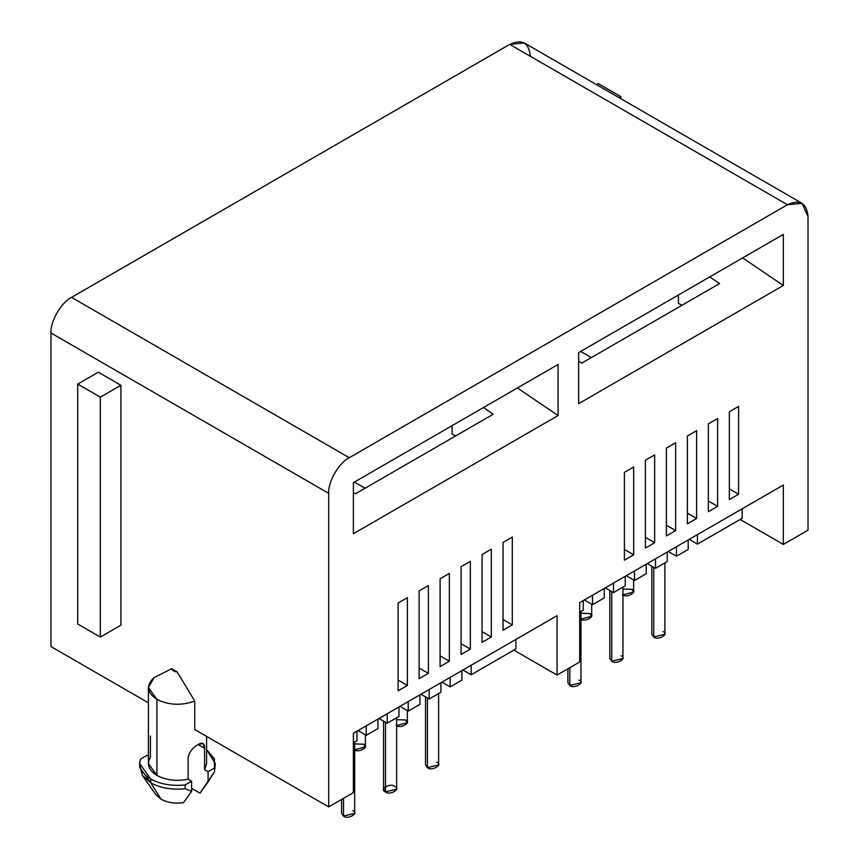 <?xml version="1.0" encoding="UTF-8"?>
<svg xmlns="http://www.w3.org/2000/svg" width="859" height="859" viewBox="0 0 859 859"><rect width="100%" height="100%" fill="white"/><g stroke="black" fill="none" stroke-linecap="round" stroke-linejoin="round"><path stroke-width="1.29" d="M204.582 757.423L204.582 769.685L204.582 748.307L198.064 744.549C192.513 747.684 189.195 752.097 188.121 757.81L188.121 779.188C176.439 781.475 166.045 780.219 156.918 775.43C148.628 770.169 146.459 764.156 150.411 757.423L150.411 736.034M155.876 794.661L161.041 799.181L150.755 782.785L142.347 775.409L139.813 765.444L139.673 767.345L150.755 782.785L150.755 778.995L139.673 763.554L140.468 759.109C138.138 766.733 141.574 773.358 150.755 778.995L150.755 782.785C160.515 788.09 171.993 790.065 185.179 788.723L185.179 784.933C171.993 786.275 160.515 784.288 150.755 778.995C160.515 784.288 171.993 786.275 185.179 784.933L191.621 781.218L188.121 779.188L191.621 781.218L191.621 791.343L185.179 788.723C171.993 790.065 160.515 788.09 150.755 782.785L161.041 799.181C167.462 802.639 174.957 803.799 183.515 802.66L191.621 791.343L183.515 802.66C174.957 803.799 167.462 802.639 161.041 799.181M353.382 742.767L356.979 740.683L356.979 731.192L356.979 740.683L353.382 742.767M366.245 725.844L366.245 735.347L377.971 728.572L377.971 719.069L377.971 728.572L366.245 735.347L358.01 730.59L366.245 735.347L366.245 725.844M515.905 648.942L471.161 674.766L462.926 670.02L471.161 674.766L515.905 648.942L515.905 639.44L515.905 648.942M461.906 680.113L450.17 686.889L441.945 682.132L450.17 686.889L461.906 680.113L461.906 670.611L461.906 680.113M440.914 692.225L429.189 699.001L420.964 694.244L429.189 699.001L440.914 692.225L440.914 682.733L440.914 692.225M419.933 704.348L408.208 711.112L399.983 706.366L408.208 711.112L419.933 704.348L419.933 694.845L419.933 704.348M398.952 716.46L387.226 723.224L378.991 718.478L387.226 723.224L398.952 716.46L398.952 706.957L398.952 716.46M398.125 690.808L407.381 685.461L398.125 680.113L407.381 685.461L398.125 690.808L398.125 603.007L407.381 597.66L407.381 685.461L407.381 597.66L398.125 603.007L398.125 690.808M419.106 678.685L428.373 673.349L419.106 668.001L428.373 673.349L419.106 678.685L419.106 590.895L428.373 585.548L428.373 673.349L428.373 585.548L419.106 590.895L419.106 678.685M440.098 666.573L449.354 661.226L440.098 655.889L449.354 661.226L440.098 666.573L440.098 578.773L449.354 573.436L449.354 661.226L449.354 573.436L440.098 578.773L440.098 666.573M461.079 654.461L470.335 649.114L461.079 643.767L470.335 649.114L461.079 654.461L461.079 566.661L470.335 561.314L470.335 649.114L470.335 561.314L461.079 566.661L461.079 654.461M482.06 642.349L491.316 637.002L482.06 631.655L491.316 637.002L482.06 642.349L482.06 554.549L491.316 549.202L491.316 637.002L491.316 549.202L482.06 554.549L482.06 642.349M503.041 630.227L512.297 624.89L503.041 619.543L512.297 624.89L503.041 630.227L503.041 542.437L512.297 537.09L512.297 624.89L512.297 537.09L503.041 542.437L503.041 630.227M365.086 488.223L354.413 482.06L365.086 488.223M801.995 203.293L524.28 42.95L509.731 44.389L787.456 204.732L509.731 44.389L71.544 297.375L349.269 457.718L787.456 204.732L801.995 203.293L808.018 216.608L808.018 530.164L783.333 544.423L783.333 485.034L579.675 602.621L579.675 661.999L557.051 675.067L557.051 615.678L557.051 675.067L579.675 661.999L579.675 602.621L783.333 485.034L783.333 544.423L808.018 530.164L808.018 216.608C806.719 203.035 799.858 199.084 787.456 204.732L349.269 457.718C339.09 462.529 327.773 482.124 328.696 493.345L328.696 806.902L353.382 792.653L353.382 733.264L557.051 615.678L353.382 733.264L353.382 792.653L328.696 806.902L194.746 729.57L328.696 806.902L328.696 493.345L50.982 333.002C50.058 321.781 61.376 302.185 71.544 297.375L509.731 44.389C522.132 38.741 528.994 42.703 530.304 56.264M353.382 533.729L353.382 482.651L558.071 364.474L558.071 415.552L353.382 533.729L558.071 415.552L558.071 364.474L353.382 482.651L353.382 533.729M654.655 454.894L654.655 542.695L645.399 548.042L645.399 460.241L654.655 454.894L645.399 460.241L645.399 548.042L654.655 542.695L645.399 537.347L654.655 542.695L654.655 454.894M666.38 448.13L675.646 442.782L675.646 530.583L666.38 535.93L666.38 448.13L666.38 535.93L675.646 530.583L666.38 525.236L675.646 530.583L675.646 442.782L666.38 448.13M738.59 406.436L738.59 494.236L729.334 499.584L729.334 411.783L738.59 406.436L729.334 411.783L729.334 499.584L738.59 494.236L729.334 488.889L738.59 494.236L738.59 406.436M783.333 285.499L578.644 403.676L578.644 352.598L783.333 234.421L783.333 285.499L783.333 234.421L578.644 352.598L578.644 403.676L783.333 285.499L742.67 257.904L783.333 285.499M708.353 423.895L717.609 418.558L717.609 506.348L708.353 511.696L708.353 423.895L708.353 511.696L717.609 506.348L708.353 501.012L717.609 506.348L717.609 418.558L708.353 423.895M696.628 430.67L696.628 518.471L687.372 523.807L687.372 436.018L696.628 430.67L687.372 436.018L687.372 523.807L696.628 518.471L687.372 513.124L696.628 518.471L696.628 430.67M624.418 472.364L633.674 467.017L633.674 554.807L624.418 560.154L624.418 472.364L624.418 560.154L633.674 554.807L624.418 549.47L633.674 554.807L633.674 467.017L624.418 472.364M387.226 713.732L387.226 723.224L387.226 713.732M408.208 701.61L408.208 711.112L408.208 701.61M429.189 689.498L429.189 699.001L429.189 689.498M450.17 677.386L450.17 686.889L450.17 677.386M148.403 756.253L146.91 755.394L140.468 759.109L146.91 755.394L148.403 756.253M215.169 765.444L214.525 771.779L208.082 781.84L208.082 771.715L204.582 769.685L208.082 771.715L214.525 767.989L214.439 758.884L206.59 749.596L215.319 763.554L214.525 771.779L215.319 763.554M208.082 781.84L199.975 793.158L214.525 771.779L214.525 767.989L208.082 771.715L208.082 781.84M191.621 788.337L199.975 793.158L191.621 788.337M148.403 702.812L50.982 646.559L50.982 333.002L50.982 646.559L148.403 702.812M493.27 414.21L483.456 407.553L493.27 414.21L355.443 493.796L493.27 414.21M452.124 425.645L452.124 433.956L455.603 435.964L452.124 433.956L452.124 425.645M353.382 492.4L355.443 493.796L353.382 492.4M557.051 675.067L513.843 650.123L557.051 675.067M783.333 544.423L740.136 519.48L783.333 544.423M579.675 612.123L583.272 610.04L583.272 600.538L583.272 610.04L579.675 612.123M592.527 604.693L604.253 597.928L604.253 588.426L604.253 597.928L592.527 604.693L592.527 595.19L592.527 604.693L584.303 599.947L592.527 604.693M591.368 357.58L580.705 351.417L591.368 357.58M613.519 592.581L625.245 585.817L625.245 576.314L625.245 585.817L613.519 592.581L613.519 583.078L613.519 592.581L605.284 587.835L613.519 592.581M634.5 580.469L646.226 573.694L646.226 564.191L646.226 573.694L634.5 580.469L634.5 570.967L634.5 580.469L626.265 575.713L634.5 580.469M655.481 568.357L667.207 561.582L667.207 552.079L667.207 561.582L655.481 568.357L655.481 558.855L655.481 568.357L647.256 563.601L655.481 568.357M676.462 556.235L688.188 549.47L688.188 539.967L688.188 549.47L676.462 556.235L676.462 546.732L676.462 556.235L668.238 551.489L676.462 556.235M719.563 283.567L709.749 276.909L719.563 283.567L581.736 363.142L719.563 283.567M678.417 295.002L678.417 303.313L681.896 305.321L678.417 303.313L678.417 295.002M578.644 361.048L581.736 363.142L578.644 361.048M194.746 701.062L194.746 729.57L194.746 701.062C181.442 705.808 168.836 705.26 156.918 699.419L148.403 687.544L154.072 677.579L171.693 668.742L177.126 671.888L194.746 701.062L177.126 671.888L171.693 668.742C172.154 670.568 173.969 671.62 177.126 671.888C173.969 671.62 172.154 670.568 171.693 668.742L154.072 677.579C145.847 685.257 146.792 692.537 156.918 699.419L156.918 775.43L156.918 699.419C168.836 705.26 181.442 705.808 194.746 701.062M98.291 372.194L120.926 385.262L120.926 625.18L120.926 385.262L98.291 372.194L77.718 384.08L100.353 397.137L120.926 385.262L100.353 397.137L100.353 637.056L120.926 625.18L100.353 637.056L77.718 623.999L77.718 384.08L98.291 372.194M742.197 508.786L742.197 518.288L742.197 508.786M697.444 534.62L697.444 544.123L742.197 518.288L697.444 544.123L697.444 534.62M689.219 539.377L697.444 544.123L689.219 539.377M71.544 297.375C61.376 302.185 50.058 321.781 50.982 333.002L328.696 493.345C327.773 482.124 339.09 462.529 349.269 457.718L71.544 297.375M620.821 98.688L620.821 96.648L619.049 97.668L620.821 96.648L598.186 83.581L596.425 84.601L598.186 83.581L620.821 96.648L620.821 98.688M517.397 387.957L558.071 415.552L517.397 387.957M471.161 665.263L471.161 674.766L471.161 665.263M148.403 687.544L148.403 763.554L156.918 775.43C166.045 780.219 176.439 781.475 188.121 779.188L188.121 757.81C189.195 752.097 192.513 747.684 198.064 744.549C202.509 741.908 204.678 743.153 204.582 748.307L204.582 769.685L206.59 763.554L206.59 736.399M198.064 744.549L204.582 748.307L203.046 743.486L198.064 744.549M185.179 784.933L185.179 788.723L191.621 791.343L191.621 781.218L185.179 784.933M100.353 397.137L77.718 384.08L77.718 623.999L100.353 637.056L100.353 397.137M662.987 631.601C670.127 633.824 657.586 641.072 653.731 636.949L653.731 631.601M651.82 566.231L651.82 634.275L653.731 636.949L664.909 634.275L664.909 562.913M653.731 636.949L653.731 567.348L653.731 636.949M621.025 655.825C628.165 658.048 615.613 665.296 611.769 661.172L611.769 655.825M609.847 590.466L609.847 658.499L611.769 661.172L622.947 658.499L622.947 587.137M611.769 661.172L611.769 591.572L611.769 661.172M579.063 680.06C586.203 682.282 573.651 689.53 569.796 685.407L569.796 680.06M567.885 668.807L567.885 682.733L569.796 685.407L580.974 682.733L580.974 611.372M569.796 685.407L569.796 667.701L569.796 685.407M352.77 810.703C359.91 812.925 347.358 820.173 343.514 816.05L343.514 810.703M341.592 799.461L341.592 813.376L343.514 816.05L354.681 813.376L354.681 742.015M343.514 816.05L343.514 798.355L343.514 816.05M383.554 721.109L383.554 789.153L385.476 791.815C378.336 789.593 390.888 782.356 394.732 786.479C401.872 788.702 389.331 795.939 385.476 791.815L396.654 789.153L396.654 717.791M385.476 791.815L385.476 722.215L385.476 791.815M436.705 762.244C443.845 764.467 431.293 771.715 427.438 767.592L427.438 762.244M425.527 696.885L425.527 764.918L427.438 767.592L438.616 764.918L438.616 693.557M427.438 767.592L427.438 697.991L427.438 767.592M622.947 594.911L633.641 591.991L631.719 589.317L622.947 589.07L631.719 589.317C638.86 591.54 626.318 598.787 622.464 594.664M580.974 619.135L591.668 616.214L589.757 613.541L580.974 613.294L589.757 613.541C596.898 615.774 584.345 623.011 580.501 618.888M354.681 749.789L365.386 746.868L363.464 744.195L354.681 743.948L363.464 744.195C370.605 746.417 358.053 753.665 354.209 749.542M396.654 725.554L407.349 722.634L405.427 719.96L396.654 719.713L405.427 719.96C412.567 722.183 400.026 729.431 396.171 725.307M155.93 794.736L142.444 775.559M139.673 767.345L139.673 763.554M209.306 780.155L205.194 786.006M633.641 591.991L633.641 579.975M591.668 616.214L591.668 604.199M365.386 746.868L365.386 734.842M407.349 722.634L407.349 710.618"/></g></svg>
